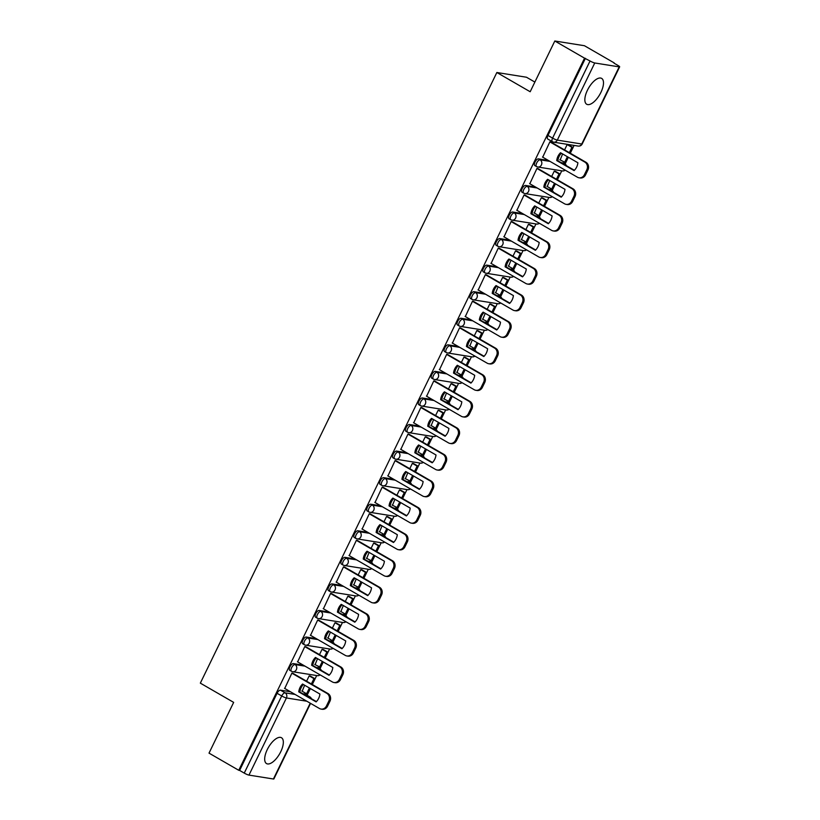 <?xml version="1.0" encoding="UTF-8"?>
<svg xmlns="http://www.w3.org/2000/svg" width="820" height="820" viewBox="0 0 820 820"><rect width="100%" height="100%" fill="white"/><g stroke="black" fill="none" stroke-linecap="round" stroke-linejoin="round"><path stroke-width="1.23" d="M280.747 751.735A14.924 6.457 120 0 0 281.475 737.733A14.924 6.457 120 0 0 267.269 749.582A14.924 6.457 120 0 0 266.541 763.584A14.924 6.457 120 0 0 280.747 751.735M600.906 92.393A14.924 6.457 120 0 0 601.634 78.392A14.924 6.457 120 0 0 587.428 90.251A14.924 6.457 120 0 0 586.7 104.253A14.924 6.457 120 0 0 600.906 92.393M303.338 665.184L293.355 663.595A3.823 1.66 120 0 0 289.972 666.721A3.823 1.66 120 0 0 289.788 670.319L291.428 671.262A3.823 1.66 -60 0 1 291.623 667.675A3.823 1.66 -60 0 1 295.005 664.548L304.978 666.137M316.233 638.626L306.26 637.027A3.823 1.66 120 0 0 302.877 640.164A3.823 1.66 120 0 0 302.693 643.751L304.333 644.704A3.823 1.66 -60 0 1 304.517 641.107A3.823 1.66 -60 0 1 307.9 637.98L317.883 639.569M329.138 612.058L319.154 610.47A3.823 1.66 120 0 0 315.772 613.596A3.823 1.66 120 0 0 315.587 617.183L317.227 618.136A3.823 1.66 -60 0 1 317.412 614.549A3.823 1.66 -60 0 1 320.794 611.412L330.778 613.011M342.032 585.49L332.049 583.901A3.823 1.66 120 0 0 328.676 587.038A3.823 1.66 120 0 0 328.482 590.625L330.132 591.568A3.823 1.66 -60 0 1 330.316 587.981A3.823 1.66 -60 0 1 333.699 584.855L343.672 586.443M354.927 558.932L344.953 557.344A3.823 1.66 120 0 0 341.571 560.47A3.823 1.66 120 0 0 341.386 564.057L343.026 565.011A3.823 1.66 -60 0 1 343.211 561.423A3.823 1.66 -60 0 1 346.593 558.287L356.577 559.875M367.832 532.364L357.848 530.776A3.823 1.66 120 0 0 354.465 533.902A3.823 1.66 120 0 0 354.281 537.5L355.931 538.443A3.823 1.66 -60 0 1 356.116 534.855A3.823 1.66 -60 0 1 359.498 531.729L369.471 533.318M380.726 505.796L370.753 504.208A3.823 1.66 120 0 0 367.37 507.344A3.823 1.66 120 0 0 367.186 510.932L368.826 511.885A3.823 1.66 -60 0 1 369.01 508.287A3.823 1.66 -60 0 1 372.393 505.161L382.376 506.75M393.631 479.239L383.647 477.65A3.823 1.66 120 0 0 380.265 480.776A3.823 1.66 120 0 0 380.08 484.364L381.72 485.317A3.823 1.66 -60 0 1 381.915 481.729A3.823 1.66 -60 0 1 385.297 478.593L395.271 480.182M406.525 452.671L396.552 451.082A3.823 1.66 120 0 0 393.169 454.208A3.823 1.66 120 0 0 392.985 457.806L394.625 458.749A3.823 1.66 -60 0 1 394.809 455.161A3.823 1.66 -60 0 1 398.192 452.035L408.175 453.624M419.43 426.113L409.446 424.514A3.823 1.66 120 0 0 406.064 427.65A3.823 1.66 120 0 0 405.88 431.238L407.519 432.191A3.823 1.66 -60 0 1 407.704 428.593A3.823 1.66 -60 0 1 411.086 425.467L421.07 427.056M432.324 399.545L422.341 397.956A3.823 1.66 120 0 0 418.969 401.082A3.823 1.66 120 0 0 418.774 404.67L420.424 405.623A3.823 1.66 -60 0 1 420.609 402.036A3.823 1.66 -60 0 1 423.991 398.899L433.964 400.498M445.219 372.977L435.246 371.388A3.823 1.66 120 0 0 431.863 374.525A3.823 1.66 120 0 0 431.679 378.112L433.319 379.055A3.823 1.66 -60 0 1 433.503 375.468A3.823 1.66 -60 0 1 436.886 372.341L446.869 373.93M458.124 346.419L448.14 344.83A3.823 1.66 120 0 0 444.758 347.957A3.823 1.66 120 0 0 444.573 351.544L446.223 352.497A3.823 1.66 -60 0 1 446.408 348.91A3.823 1.66 -60 0 1 449.79 345.773L459.764 347.362M471.018 319.851L461.045 318.262A3.823 1.66 120 0 0 457.662 321.389A3.823 1.66 120 0 0 457.478 324.986L459.118 325.93A3.823 1.66 -60 0 1 459.303 322.342A3.823 1.66 -60 0 1 462.685 319.216L472.668 320.805M483.923 293.283L473.939 291.694A3.823 1.66 120 0 0 470.557 294.831A3.823 1.66 120 0 0 470.372 298.418L472.012 299.372A3.823 1.66 -60 0 1 472.207 295.774A3.823 1.66 -60 0 1 475.579 292.648L485.563 294.236M496.817 266.726L486.844 265.137A3.823 1.66 120 0 0 483.462 268.263A3.823 1.66 120 0 0 483.277 271.851L484.917 272.804A3.823 1.66 -60 0 1 485.102 269.216A3.823 1.66 -60 0 1 488.484 266.08L498.457 267.668M509.722 240.157L499.739 238.569A3.823 1.66 120 0 0 496.356 241.695A3.823 1.66 120 0 0 496.172 245.293L497.812 246.236A3.823 1.66 -60 0 1 497.996 242.648A3.823 1.66 -60 0 1 501.379 239.522L511.362 241.111M522.617 213.6L512.633 212.001A3.823 1.66 120 0 0 509.261 215.137A3.823 1.66 120 0 0 509.066 218.725L510.716 219.678A3.823 1.66 -60 0 1 510.901 216.08A3.823 1.66 -60 0 1 514.284 212.954L524.257 214.543M535.511 187.032L525.538 185.443A3.823 1.66 120 0 0 522.155 188.569A3.823 1.66 120 0 0 521.971 192.157L523.611 193.11A3.823 1.66 -60 0 1 523.795 189.522A3.823 1.66 -60 0 1 527.178 186.386L537.161 187.985M548.416 160.464L538.432 158.875A3.823 1.66 120 0 0 535.05 162.011A3.823 1.66 120 0 0 534.865 165.599L536.516 166.542A3.823 1.66 -60 0 1 536.7 162.954A3.823 1.66 -60 0 1 540.083 159.828L550.056 161.417M307.111 695.268L310.38 688.544L307.715 693.966L306.598 693.781L309.406 687.99M311.364 683.962L313.957 678.632L315.075 678.806L312.307 684.505L316.684 675.547M320.005 668.72L323.275 661.986M324.269 657.394L326.852 652.064L327.979 652.248L325.212 657.937L329.589 648.979M332.899 642.152L336.169 635.418L333.514 640.84L332.397 640.656L335.206 634.854M338.127 631.39L342.483 622.421M345.804 615.595L349.074 608.85L346.419 614.272L345.292 614.088L348.111 608.297M350.058 604.268L352.651 598.938L353.768 599.112L351.011 604.811L355.388 595.853M358.699 589.026L361.968 582.292M362.963 577.7L365.546 572.37L366.673 572.555L363.906 578.254L368.282 569.285M371.593 562.458L374.873 555.724M376.821 551.696L381.177 542.727M384.498 535.901L387.768 529.156L385.113 534.578L383.985 534.404L386.804 528.603M388.762 524.574L391.345 519.244L392.472 519.419L389.705 525.118L394.082 516.159M397.392 509.333L400.662 502.598M401.656 498.006L404.25 492.676L405.367 492.861L402.599 498.56L406.976 489.601M410.297 482.775L413.567 476.03M415.525 472.002L419.881 463.033M423.192 456.207L426.461 449.462L423.807 454.885L422.689 454.71L425.498 448.909M428.419 445.444L432.775 436.465M436.096 429.639L439.366 422.905L436.711 428.327L435.584 428.142L438.403 422.341M440.35 418.323L442.943 412.993L444.061 413.167L441.303 418.866L445.68 409.908M448.991 403.081L452.261 396.337M454.218 392.308L458.575 383.34M461.885 376.513L465.165 369.779L462.5 375.191L461.383 375.017L464.192 369.215M467.113 365.751L471.469 356.772M474.79 349.945L478.06 343.211L475.405 348.633L474.278 348.449L477.096 342.657M479.054 338.629L481.637 333.299L482.765 333.473L479.997 339.172L484.374 330.214M487.685 323.387L490.954 316.643M492.912 312.615L497.268 303.646M500.589 296.819L503.859 290.085L501.204 295.497L500.077 295.323L502.896 289.521M505.817 286.057L510.173 277.088M513.484 270.262L516.754 263.517L514.099 268.939L512.971 268.755L515.79 262.964M517.748 258.935L520.331 253.605L521.458 253.78L518.691 259.479L523.068 250.52M526.389 243.694L529.659 236.949M530.643 232.367L533.236 227.037L534.353 227.222L531.596 232.911L535.972 223.952M539.283 217.126L542.553 210.391L539.898 215.814L538.771 215.629L541.589 209.828M544.511 206.363L548.867 197.394M552.178 190.568L555.458 183.823L552.793 189.246L551.675 189.061L554.484 183.27M556.442 179.242L559.035 173.912L560.152 174.086L557.385 179.785L561.761 170.826M565.082 164L568.352 157.266M569.346 152.674L571.929 147.344L573.057 147.528L570.289 153.227L574.102 145.427M614.036 63.171L617.942 65.426A3.823 0.564 25.9 0 1 619.664 66.82A3.823 0.564 25.9 0 1 619.202 66.871L594.756 62.976L557.303 140.117L581.749 144.012L619.202 66.871M534.865 82.072L526.481 77.234L496.848 72.508L530.171 91.748L554.812 41L584.547 58.169L238.753 770.287L209.018 753.129L233.659 702.381L200.336 683.142L496.848 72.508M554.812 41L584.445 45.725L614.18 62.894M310.565 703.375L273.87 778.949A3.823 0.564 -154.1 0 1 273.419 779L248.972 775.105A3.823 0.564 -154.1 0 1 244.247 773.106L239.624 770.431L277.078 693.289A3.823 1.66 -60 0 1 280.46 690.163L290.434 691.752M302.775 693.72L304.907 694.058L309.54 696.733A3.823 1.66 -60 0 1 309.796 696.826L305.163 694.15A3.823 1.66 120 0 0 304.907 694.058M239.624 770.431L238.753 770.287M585.408 58.302L547.955 135.443L552.588 138.119A3.823 0.564 -154.1 0 0 557.303 140.117A3.823 3.403 99.1 0 1 552.659 141.798A3.823 1.66 -60 0 1 552.403 141.706A3.823 1.66 -60 0 1 552.588 138.119L590.041 60.977L584.547 58.169M590.041 60.977A3.823 0.564 25.9 0 0 594.756 62.976M551.112 142.157L549.892 141.809L542.707 157.173M562.612 153.945L560.162 159.951M555.519 171.411L554.269 171.124L551.665 176.484M538.217 168.715L536.987 168.366L529.812 183.741M549.707 180.513L547.258 186.519M542.625 197.979L541.374 197.692L538.771 203.042M525.323 195.283L524.093 194.934L516.907 210.299M536.813 207.07L534.363 213.087M529.73 224.547L528.47 224.249L525.866 229.61M512.418 221.851L511.188 221.502L504.013 236.867M523.908 233.638L521.458 239.645M516.826 251.104L515.575 250.817L512.971 256.178M499.523 248.409L498.293 248.06L491.108 263.425M511.014 260.207L508.564 266.213M503.931 277.672L502.67 277.375L500.067 282.736M486.619 274.977L485.399 274.628L478.214 289.993M498.119 286.764L495.669 292.771M491.026 304.24L489.776 303.943L487.172 309.304M473.724 301.534L472.494 301.186L465.319 316.561M485.214 313.332L482.765 319.339M478.132 330.798L476.871 330.511L474.278 335.872M460.819 328.103L459.6 327.754L452.414 343.119M472.32 339.9L469.87 345.907M465.227 357.366L463.976 357.069L461.373 362.43M447.925 354.67L446.695 354.322L439.52 369.687M459.415 366.458L456.965 372.464M452.332 383.924L451.082 383.637L448.478 388.998M435.03 381.228L433.8 380.88L426.615 396.255M446.521 393.026L444.071 399.032M439.438 410.492L438.177 410.205L435.574 415.555M422.126 407.796L420.896 407.448L413.721 422.812M433.616 419.584L431.166 425.601M426.533 437.06L425.283 436.763L422.679 442.123M409.231 434.364L408.001 434.016L400.816 449.38M420.721 446.152L418.272 452.158M413.639 463.618L412.378 463.331L409.774 468.691M396.327 460.922L395.107 460.573L387.921 475.938M407.827 472.72L405.377 478.726M400.734 490.186L399.483 489.888L396.88 495.249M383.432 487.49L382.202 487.141L375.027 502.506M394.922 499.277L392.472 505.284M387.839 516.754L386.579 516.457L383.985 521.817M370.527 514.048L369.308 513.699L362.122 529.074M382.028 525.845L379.578 531.852M374.935 543.311L373.684 543.024L371.081 548.385M357.633 540.616L356.403 540.267L349.228 555.632M369.123 552.413L366.673 558.42M362.04 569.88L360.79 569.582L358.186 574.943M344.738 567.184L343.508 566.835L336.323 582.2M356.228 578.971L353.779 584.978M349.146 596.437L347.885 596.15L345.281 601.511M331.833 593.741L330.603 593.393L323.428 608.768M343.324 605.539L340.874 611.546M336.241 623.005L334.99 622.718L332.387 628.069M318.939 620.309L317.709 619.961L310.524 635.326M330.429 632.097L327.979 638.114M323.346 649.573L322.086 649.276L319.482 654.637M306.034 646.877L304.814 646.529L297.629 661.894M317.535 658.665L315.085 664.671M310.442 676.131L309.191 675.844L306.588 681.205M293.14 673.435L291.91 673.087L284.735 688.451M315.669 667.152L319.452 668.443A3.823 1.66 -60 0 1 319.708 668.536L318.068 667.582A3.823 1.66 120 0 0 317.801 667.49M328.574 640.584L332.346 641.875A3.823 1.66 -60 0 1 332.612 641.968L330.962 641.014A3.823 1.66 120 0 0 330.706 640.932M341.468 614.026L345.251 615.318A3.823 1.66 -60 0 1 345.507 615.4L343.867 614.457A3.823 1.66 120 0 0 343.601 614.364M354.373 587.458L358.145 588.75A3.823 1.66 -60 0 1 358.401 588.842L356.761 587.889A3.823 1.66 120 0 0 356.505 587.797M367.268 560.9L371.04 562.182A3.823 1.66 -60 0 1 371.306 562.274L369.656 561.331A3.823 1.66 120 0 0 369.4 561.239M380.172 534.332L383.944 535.624A3.823 1.66 -60 0 1 384.201 535.716L382.561 534.763A3.823 1.66 120 0 0 382.304 534.671M393.067 507.764L396.839 509.056A3.823 1.66 -60 0 1 397.106 509.148L395.455 508.195A3.823 1.66 120 0 0 395.199 508.103M405.961 481.207L409.744 482.488A3.823 1.66 -60 0 1 410 482.58L408.36 481.637A3.823 1.66 120 0 0 408.093 481.545M418.866 454.639L422.638 455.93A3.823 1.66 -60 0 1 422.905 456.022L421.255 455.069A3.823 1.66 120 0 0 420.998 454.977M431.761 428.071L435.543 429.362A3.823 1.66 -60 0 1 435.799 429.454L434.159 428.501A3.823 1.66 120 0 0 433.893 428.419M444.665 401.513L448.437 402.804A3.823 1.66 -60 0 1 448.694 402.886L447.054 401.943A3.823 1.66 120 0 0 446.797 401.851M457.56 374.945L461.332 376.236A3.823 1.66 -60 0 1 461.598 376.329L459.948 375.375A3.823 1.66 120 0 0 459.692 375.283M470.465 348.387L474.237 349.668A3.823 1.66 -60 0 1 474.493 349.761L472.853 348.818A3.823 1.66 120 0 0 472.597 348.726M483.359 321.819L487.131 323.111A3.823 1.66 -60 0 1 487.398 323.193L485.747 322.25A3.823 1.66 120 0 0 485.491 322.157M496.254 295.251L500.036 296.543A3.823 1.66 -60 0 1 500.292 296.635L498.652 295.682A3.823 1.66 120 0 0 498.386 295.589M509.158 268.693L512.93 269.975A3.823 1.66 -60 0 1 513.197 270.067L511.547 269.124A3.823 1.66 120 0 0 511.29 269.032M522.053 242.125L525.835 243.417A3.823 1.66 -60 0 1 526.091 243.509L524.452 242.556A3.823 1.66 120 0 0 524.185 242.464M534.958 215.558L538.73 216.849A3.823 1.66 -60 0 1 538.986 216.941L537.346 215.988A3.823 1.66 120 0 0 537.09 215.906M547.852 189L551.624 190.291A3.823 1.66 -60 0 1 551.891 190.373L550.24 189.43A3.823 1.66 120 0 0 549.984 189.338M560.757 162.432L564.529 163.723A3.823 1.66 -60 0 1 564.785 163.815L563.145 162.862A3.823 1.66 120 0 0 562.889 162.77M568.424 144.853L567.163 144.556L564.57 149.916M304.63 685.233L302.18 691.239M547.955 135.443A3.823 1.66 120 0 0 547.77 139.031L552.403 141.706A3.823 3.823 0 0 0 553.715 142.178L578.161 146.073A3.823 3.823 0 0 0 582.2 143.961L619.664 66.82M542.491 157.05L577.454 177.233A5.74 5.104 -80.9 0 0 579.033 177.796A5.74 5.104 -80.9 0 0 584.414 174.711L586.812 169.771A5.74 5.104 99.1 0 0 584.814 162.073L549.851 141.891M574.092 170.601A11.869 10.557 -80.9 0 0 577.895 162.77L560.531 152.745A11.869 10.557 99.1 0 0 556.729 160.587L574.092 170.601M573.057 147.528L568.198 144.72M559.793 159.746L565.697 162.678L568.332 157.245M564.57 162.503L567.389 156.702M567.153 144.587L571.929 147.344M579.033 177.796L580.15 177.971A5.74 5.104 -80.9 0 0 585.541 174.896L587.94 169.955A5.74 5.104 99.1 0 0 585.941 162.257L550.753 141.942M574.389 170.304L557.856 160.761A11.869 10.557 99.1 0 1 561.362 153.227M557.856 160.761L556.729 160.587M529.587 183.608L564.56 203.801A5.74 5.104 -80.9 0 0 566.128 204.354A5.74 5.104 -80.9 0 0 571.519 201.279L573.918 196.339A5.74 5.104 99.1 0 0 571.919 188.641L536.946 168.459M561.188 197.169A11.869 10.557 -80.9 0 0 564.99 189.338L547.637 179.313A11.869 10.557 99.1 0 0 543.834 187.144L561.188 197.169M560.152 174.086L555.304 171.288M546.899 186.304L551.675 189.061M554.258 171.154L559.035 173.912M566.128 204.354L567.255 204.539A5.74 5.104 -80.9 0 0 572.637 201.453L575.035 196.513A5.74 5.104 99.1 0 0 573.036 188.825L537.848 168.51M561.485 196.872L544.951 187.329A11.869 10.557 99.1 0 1 548.457 179.785M544.951 187.329L543.834 187.144M516.692 210.176L551.655 230.358A5.74 5.104 -80.9 0 0 553.233 230.922A5.74 5.104 -80.9 0 0 558.615 227.837L561.013 222.907A5.74 5.104 99.1 0 0 559.014 215.209L524.052 195.016M548.293 223.727A11.869 10.557 -80.9 0 0 552.096 215.896L534.742 205.881A11.869 10.557 99.1 0 0 530.929 213.712L548.293 223.727M544.49 206.353L547.258 200.654L542.409 197.856M543.547 205.81L546.13 200.48L547.258 200.654M533.994 212.872L538.771 215.629M541.354 197.712L546.13 200.48M553.233 230.922L554.361 231.107A5.74 5.104 -80.9 0 0 559.742 228.021L562.141 223.081A5.74 5.104 99.1 0 0 560.142 215.383L524.954 195.068M548.59 223.429L532.057 213.887A11.869 10.557 99.1 0 1 535.562 206.353M532.057 213.887L530.929 213.712M503.787 236.734L538.76 256.926A5.74 5.104 -80.9 0 0 540.339 257.49A5.74 5.104 -80.9 0 0 545.72 254.405L548.119 249.464A5.74 5.104 99.1 0 0 546.12 241.767L511.147 221.584M535.388 250.295A11.869 10.557 -80.9 0 0 539.191 242.464L521.838 232.439A11.869 10.557 99.1 0 0 518.035 240.27L535.388 250.295M534.353 227.222L529.505 224.413M521.1 239.44L526.993 242.371L529.638 236.939M525.876 242.197L528.695 236.396M528.459 224.28L533.236 227.037M540.339 257.49L541.456 257.664A5.74 5.104 -80.9 0 0 546.848 254.579L549.246 249.649A5.74 5.104 99.1 0 0 547.237 241.951L512.059 221.636M535.696 249.997L519.162 240.455A11.869 10.557 99.1 0 1 522.658 232.921M519.162 240.455L518.035 240.27M490.893 263.302L525.856 283.494A5.74 5.104 -80.9 0 0 527.434 284.048A5.74 5.104 -80.9 0 0 532.826 280.973L535.224 276.032A5.74 5.104 99.1 0 0 533.215 268.335L498.252 248.152M522.494 276.863A11.869 10.557 -80.9 0 0 526.297 269.021L508.943 259.007A11.869 10.557 99.1 0 0 505.14 266.838L522.494 276.863M521.458 253.78L516.61 250.981M508.195 265.998L512.971 268.755M515.554 250.848L520.331 253.605M527.434 284.048L528.562 284.232A5.74 5.104 -80.9 0 0 533.943 281.147L536.341 276.207A5.74 5.104 99.1 0 0 534.343 268.509L499.154 248.204M522.791 276.565L506.258 267.012A11.869 10.557 99.1 0 1 509.763 259.479M506.258 267.012L505.14 266.838M477.998 289.87L512.961 310.052A5.74 5.104 -80.9 0 0 514.54 310.616A5.74 5.104 -80.9 0 0 519.921 307.531L522.319 302.59A5.74 5.104 99.1 0 0 520.321 294.903L485.358 274.71M509.589 303.42A11.869 10.557 -80.9 0 0 513.402 295.589L496.038 285.565A11.869 10.557 99.1 0 0 492.236 293.406L509.589 303.42M505.796 286.047L508.564 280.348L503.705 277.549M504.843 285.493L507.436 280.163L508.564 280.348M495.3 292.566L500.077 295.323M502.66 277.406L507.436 280.163M514.54 310.616L515.657 310.79A5.74 5.104 -80.9 0 0 521.048 307.715L523.447 302.775A5.74 5.104 99.1 0 0 521.438 295.077L486.26 274.761M509.896 303.123L493.363 293.58A11.869 10.557 99.1 0 1 496.869 286.047M493.363 293.58L492.236 293.406M465.094 316.428L500.056 336.62A5.74 5.104 -80.9 0 0 501.635 337.184A5.74 5.104 -80.9 0 0 507.026 334.099L509.425 329.158A5.74 5.104 99.1 0 0 507.416 321.46L472.453 301.278M496.694 329.988A11.869 10.557 -80.9 0 0 500.497 322.157L483.144 312.133A11.869 10.557 99.1 0 0 479.341 319.964L496.694 329.988M492.892 312.604L495.659 306.906L490.811 304.107M482.406 319.123L488.3 322.065L490.934 316.633M491.949 312.061L494.542 306.731L495.659 306.906M487.182 321.891L489.991 316.089M489.755 303.974L494.542 306.731M501.635 337.184L502.762 337.358A5.74 5.104 -80.9 0 0 508.144 334.273L510.542 329.343A5.74 5.104 99.1 0 0 508.543 321.645L473.355 301.329M496.992 329.691L480.458 320.148A11.869 10.557 99.1 0 1 483.964 312.604M480.458 320.148L479.341 319.964M452.199 342.996L487.162 363.178A5.74 5.104 -80.9 0 0 488.74 363.742A5.74 5.104 -80.9 0 0 494.122 360.656L496.52 355.726A5.74 5.104 99.1 0 0 494.521 348.029L459.559 327.836M483.8 356.546A11.869 10.557 -80.9 0 0 487.603 348.715L470.239 338.701A11.869 10.557 99.1 0 0 466.436 346.532L483.8 356.546M482.765 333.473L477.906 330.675M469.501 345.691L474.278 348.449M476.861 330.542L481.637 333.299M488.74 363.742L489.858 363.926A5.74 5.104 -80.9 0 0 495.249 360.841L497.648 355.901A5.74 5.104 99.1 0 0 495.649 348.203L460.461 327.897M484.097 356.259L467.564 346.706A11.869 10.557 99.1 0 1 471.069 339.172M467.564 346.706L466.436 346.532M439.294 369.564L474.267 389.746A5.74 5.104 -80.9 0 0 475.836 390.31A5.74 5.104 -80.9 0 0 481.227 387.224L483.626 382.284A5.74 5.104 99.1 0 0 481.627 374.586L446.654 354.404M470.895 383.114A11.869 10.557 -80.9 0 0 474.698 375.283L457.345 365.259A11.869 10.557 99.1 0 0 453.542 373.1L470.895 383.114M467.092 365.74L469.86 360.041L465.012 357.233M466.149 365.187L468.743 359.857L469.86 360.041M456.607 372.26L461.383 375.017M463.966 357.1L468.743 359.857M475.836 390.31L476.963 390.484A5.74 5.104 -80.9 0 0 482.344 387.409L484.743 382.468A5.74 5.104 99.1 0 0 482.744 374.771L447.556 354.455M471.192 382.817L454.659 373.274A11.869 10.557 99.1 0 1 458.165 365.74M454.659 373.274L453.542 373.1M426.4 396.121L461.363 416.314A5.74 5.104 -80.9 0 0 462.941 416.867A5.74 5.104 -80.9 0 0 468.333 413.792L470.721 408.852A5.74 5.104 99.1 0 0 468.722 401.154L433.759 380.972M458.001 409.682A11.869 10.557 -80.9 0 0 461.803 401.851L444.45 391.827A11.869 10.557 99.1 0 0 440.637 399.658L458.001 409.682M454.198 392.298L456.965 386.599L452.117 383.801M443.702 398.817L449.606 401.759L452.24 396.327M453.255 391.755L455.838 386.425L456.965 386.599M448.478 401.574L451.297 395.783M451.061 383.668L455.838 386.425M462.941 416.867L464.069 417.052A5.74 5.104 -80.9 0 0 469.45 413.967L471.848 409.026A5.74 5.104 99.1 0 0 469.85 401.339L434.661 381.023M458.298 409.385L441.765 399.842A11.869 10.557 99.1 0 1 445.27 392.298M441.765 399.842L440.637 399.658M413.495 422.689L448.468 442.872A5.74 5.104 -80.9 0 0 450.047 443.435A5.74 5.104 -80.9 0 0 455.428 440.35L457.827 435.42A5.74 5.104 99.1 0 0 455.828 427.722L420.855 407.53M445.096 436.24A11.869 10.557 -80.9 0 0 448.899 428.409L431.545 418.395A11.869 10.557 99.1 0 0 427.743 426.226L445.096 436.24M444.061 413.167L439.212 410.369M430.807 425.385L435.584 428.142M438.167 410.226L442.943 412.993M450.047 443.435L451.164 443.62A5.74 5.104 -80.9 0 0 456.555 440.535L458.954 435.594A5.74 5.104 99.1 0 0 456.945 427.896L421.767 407.581M445.404 435.943L428.87 426.4A11.869 10.557 99.1 0 1 432.365 418.866M428.87 426.4L427.743 426.226M400.601 449.247L435.563 469.44A5.74 5.104 -80.9 0 0 437.142 470.003A5.74 5.104 -80.9 0 0 442.533 466.918L444.932 461.978A5.74 5.104 99.1 0 0 442.923 454.28L407.96 434.098M432.202 462.808A11.869 10.557 -80.9 0 0 436.004 454.977L418.651 444.952A11.869 10.557 99.1 0 0 414.848 452.783L432.202 462.808M428.399 445.424L431.166 439.735L426.318 436.927M427.456 444.881L430.039 439.551L431.166 439.735M417.903 451.953L422.689 454.71M425.262 436.793L430.039 439.551M437.142 470.003L438.269 470.178A5.74 5.104 -80.9 0 0 443.651 467.092L446.049 462.162A5.74 5.104 99.1 0 0 444.05 454.464L408.862 434.149M432.499 462.511L415.965 452.968A11.869 10.557 99.1 0 1 419.471 445.434M415.965 452.968L414.848 452.783M387.706 475.815L422.669 496.008A5.74 5.104 -80.9 0 0 424.247 496.561A5.74 5.104 -80.9 0 0 429.629 493.486L432.027 488.546A5.74 5.104 99.1 0 0 430.029 480.848L395.066 460.666M419.297 489.376A11.869 10.557 -80.9 0 0 423.11 481.535L405.746 471.52A11.869 10.557 99.1 0 0 401.943 479.351L419.297 489.376M415.504 471.992L418.272 466.293L413.413 463.495M405.008 478.511L410.912 481.453L413.546 476.02M414.561 471.449L417.144 466.119L418.272 466.293M409.785 481.268L412.603 475.477M412.368 463.361L417.144 466.119M424.247 496.561L425.365 496.746A5.74 5.104 -80.9 0 0 430.756 493.66L433.155 488.72A5.74 5.104 99.1 0 0 431.146 481.022L395.968 460.717M419.604 489.079L403.071 479.536A11.869 10.557 99.1 0 1 406.577 471.992M403.071 479.536L401.943 479.351M374.801 502.383L409.764 522.565A5.74 5.104 -80.9 0 0 411.343 523.129A5.74 5.104 -80.9 0 0 416.734 520.044L419.133 515.103A5.74 5.104 99.1 0 0 417.124 507.416L382.161 487.223M406.402 515.934A11.869 10.557 -80.9 0 0 410.205 508.103L392.852 498.078A11.869 10.557 99.1 0 0 389.049 505.919L406.402 515.934M405.367 492.861L400.519 490.063M392.114 505.079L398.007 508.01L400.642 502.588M396.89 507.836L399.699 502.035M399.473 489.919L404.25 492.676M411.343 523.129L412.47 523.303A5.74 5.104 -80.9 0 0 417.851 520.228L420.25 515.288A5.74 5.104 99.1 0 0 418.251 507.59L383.063 487.275M406.699 515.636L390.166 506.094A11.869 10.557 99.1 0 1 393.672 498.56M390.166 506.094L389.049 505.919M361.907 528.941L396.87 549.133A5.74 5.104 -80.9 0 0 398.448 549.697A5.74 5.104 -80.9 0 0 403.829 546.612L406.228 541.672A5.74 5.104 99.1 0 0 404.229 533.974L369.266 513.791M393.508 542.502A11.869 10.557 -80.9 0 0 397.31 534.671L379.947 524.646A11.869 10.557 99.1 0 0 376.144 532.477L393.508 542.502M392.472 519.419L387.614 516.62M379.209 531.637L383.985 534.404M386.568 516.487L391.345 519.244M398.448 549.697L399.565 549.871A5.74 5.104 -80.9 0 0 404.957 546.786L407.356 541.856A5.74 5.104 99.1 0 0 405.357 534.158L370.168 513.843M393.805 542.204L377.272 532.662A11.869 10.557 99.1 0 1 380.777 525.118M377.272 532.662L376.144 532.477M349.002 555.509L383.975 575.691A5.74 5.104 -80.9 0 0 385.543 576.255A5.74 5.104 -80.9 0 0 390.935 573.17L393.333 568.239A5.74 5.104 99.1 0 0 391.335 560.542L356.362 540.349M380.603 569.059A11.869 10.557 -80.9 0 0 384.406 561.228L367.053 551.214A11.869 10.557 99.1 0 0 363.25 559.045L380.603 569.059M376.8 551.686L379.568 545.987L374.719 543.188M366.314 558.205L372.208 561.146L374.853 555.714M375.857 551.143L378.45 545.812L379.568 545.987M371.091 560.962L373.899 555.171M373.674 543.055L378.45 545.812M385.543 576.255L386.671 576.439A5.74 5.104 -80.9 0 0 392.062 573.354L394.451 568.414A5.74 5.104 99.1 0 0 392.452 560.716L357.264 540.411M380.9 568.772L364.377 559.22A11.869 10.557 99.1 0 1 367.872 551.686M364.377 559.22L363.25 559.045M336.108 582.077L371.07 602.259A5.74 5.104 -80.9 0 0 372.649 602.823A5.74 5.104 -80.9 0 0 378.04 599.738L380.429 594.797A5.74 5.104 99.1 0 0 378.43 587.099L343.467 566.917M367.708 595.627A11.869 10.557 -80.9 0 0 371.511 587.797L354.158 577.772A11.869 10.557 99.1 0 0 350.355 585.613L367.708 595.627M366.673 572.555L361.825 569.746M353.41 584.773L359.314 587.704L361.948 582.272M358.186 587.53L361.005 581.728M360.769 569.613L365.546 572.37M372.649 602.823L373.776 602.997A5.74 5.104 -80.9 0 0 379.158 599.922L381.556 594.982A5.74 5.104 99.1 0 0 379.558 587.284L344.369 566.968M368.006 595.33L351.472 585.787A11.869 10.557 99.1 0 1 354.978 578.254M351.472 585.787L350.355 585.613M323.203 608.635L358.176 628.827A5.74 5.104 -80.9 0 0 359.755 629.381A5.74 5.104 -80.9 0 0 365.136 626.306L367.534 621.365A5.74 5.104 99.1 0 0 365.535 613.668L330.562 593.485M354.804 622.195A11.869 10.557 -80.9 0 0 358.606 614.364L341.253 604.34A11.869 10.557 99.1 0 0 337.45 612.171L354.804 622.195M353.768 599.112L348.92 596.314M340.515 611.33L345.292 614.088M347.875 596.181L352.651 598.938M359.755 629.381L360.872 629.565A5.74 5.104 -80.9 0 0 366.263 626.48L368.662 621.539A5.74 5.104 99.1 0 0 366.653 613.852L331.475 593.536M355.111 621.898L338.578 612.355A11.869 10.557 99.1 0 1 342.073 604.811M338.578 612.355L337.45 612.171M310.308 635.203L345.271 655.385A5.74 5.104 -80.9 0 0 346.85 655.949A5.74 5.104 -80.9 0 0 352.241 652.864L354.64 647.933A5.74 5.104 99.1 0 0 352.631 640.236L317.668 620.043M341.909 648.753A11.869 10.557 -80.9 0 0 345.712 640.922L328.359 630.908A11.869 10.557 99.1 0 0 324.556 638.739L341.909 648.753M338.106 631.38L340.874 625.68L336.026 622.882M337.163 630.836L339.746 625.506L340.874 625.68M327.611 637.899L332.397 640.656M334.97 622.739L339.746 625.506M346.85 655.949L347.977 656.133A5.74 5.104 -80.9 0 0 353.358 653.048L355.757 648.107A5.74 5.104 99.1 0 0 353.758 640.41L318.57 620.094M342.207 648.456L325.673 638.913A11.869 10.557 99.1 0 1 329.179 631.38M325.673 638.913L324.556 638.739M297.414 661.76L332.377 681.953A5.74 5.104 -80.9 0 0 333.955 682.517A5.74 5.104 -80.9 0 0 339.337 679.431L341.735 674.491A5.74 5.104 99.1 0 0 339.736 666.793L304.773 646.611M329.015 675.321A11.869 10.557 -80.9 0 0 332.817 667.49L315.454 657.466A11.869 10.557 99.1 0 0 311.651 665.297L329.015 675.321M327.979 652.248L323.121 649.44M314.716 664.466L320.62 667.398L323.254 661.966M319.492 667.224L322.311 661.422M322.075 649.307L326.852 652.064M333.955 682.517L335.072 682.691A5.74 5.104 -80.9 0 0 340.464 679.606L342.862 674.675A5.74 5.104 99.1 0 0 340.853 666.978L305.675 646.662M329.312 675.024L312.779 665.481A11.869 10.557 99.1 0 1 316.284 657.947M312.779 665.481L311.651 665.297M284.509 688.328L319.472 708.521A5.74 5.104 -80.9 0 0 321.05 709.074A5.74 5.104 -80.9 0 0 326.442 705.999L328.84 701.059A5.74 5.104 99.1 0 0 326.832 693.361L291.869 673.179M316.11 701.889A11.869 10.557 -80.9 0 0 319.913 694.048L302.559 684.034A11.869 10.557 99.1 0 0 298.757 691.865L316.11 701.889M315.075 678.806L310.226 676.008M301.821 691.024L306.598 693.781M309.181 675.875L313.957 678.632M321.05 709.074L322.178 709.259A5.74 5.104 -80.9 0 0 327.559 706.174L329.958 701.233A5.74 5.104 99.1 0 0 327.959 693.535L292.771 673.23M316.407 701.592L299.874 692.049A11.869 10.557 99.1 0 1 303.38 684.505M299.874 692.049L298.757 691.865M293.355 663.595L295.005 664.548A3.823 3.403 99.1 0 1 296.338 669.673A3.823 3.403 -80.9 0 1 291.694 671.354A3.823 1.66 -60 0 1 291.428 671.262A3.823 3.823 0 0 0 292.74 671.734L317.196 675.629A3.823 3.403 -80.9 0 0 319.913 674.757M306.26 637.027L307.9 637.98A3.823 3.403 99.1 0 1 309.232 643.116A3.823 3.403 -80.9 0 1 304.589 644.797A3.823 1.66 -60 0 1 304.333 644.704A3.823 3.823 0 0 0 305.645 645.166L330.091 649.061A3.823 3.403 -80.9 0 0 332.807 648.189M319.154 610.47L320.794 611.412A3.823 3.403 99.1 0 1 322.137 616.548A3.823 3.403 -80.9 0 1 317.494 618.229A3.823 1.66 -60 0 1 317.227 618.136A3.823 3.823 0 0 0 318.539 618.598L342.996 622.503A3.823 3.403 -80.9 0 0 345.712 621.632M332.049 583.901L333.699 584.855A3.823 3.403 99.1 0 1 335.031 589.98A3.823 3.403 -80.9 0 1 330.388 591.661A3.823 1.66 -60 0 1 330.132 591.568A3.823 3.823 0 0 0 331.444 592.04L355.89 595.935A3.823 3.403 -80.9 0 0 358.606 595.064M344.953 557.344L346.593 558.287A3.823 3.403 99.1 0 1 347.926 563.422A3.823 3.403 -80.9 0 1 343.293 565.103A3.823 1.66 -60 0 1 343.026 565.011A3.823 3.823 0 0 0 344.338 565.472L368.785 569.367A3.823 3.403 -80.9 0 0 371.511 568.496M357.848 530.776L359.498 531.729A3.823 3.403 99.1 0 1 360.831 536.854A3.823 3.403 -80.9 0 1 356.187 538.535A3.823 1.66 -60 0 1 355.931 538.443A3.823 3.823 0 0 0 357.243 538.914L381.689 542.809A3.823 3.403 -80.9 0 0 384.406 541.938M370.753 504.208L372.393 505.161A3.823 3.403 99.1 0 1 373.725 510.286A3.823 3.403 -80.9 0 1 369.082 511.967A3.823 1.66 -60 0 1 368.826 511.885A3.823 3.823 0 0 0 370.138 512.346L394.584 516.241A3.823 3.403 -80.9 0 0 397.3 515.37M383.647 477.65L385.297 478.593A3.823 3.403 99.1 0 1 386.63 483.728A3.823 3.403 -80.9 0 1 381.987 485.409A3.823 1.66 -60 0 1 381.72 485.317A3.823 3.823 0 0 0 383.032 485.778L407.489 489.673A3.823 3.403 -80.9 0 0 410.205 488.802M396.552 451.082L398.192 452.035A3.823 3.403 99.1 0 1 399.524 457.16A3.823 3.403 -80.9 0 1 394.881 458.841A3.823 1.66 -60 0 1 394.625 458.749A3.823 3.823 0 0 0 395.937 459.22L420.383 463.115A3.823 3.403 -80.9 0 0 423.099 462.244M409.446 424.514L411.086 425.467A3.823 3.403 99.1 0 1 412.429 430.602A3.823 3.403 -80.9 0 1 407.786 432.283A3.823 1.66 -60 0 1 407.519 432.191A3.823 3.823 0 0 0 408.832 432.652L433.288 436.547A3.823 3.403 -80.9 0 0 436.004 435.676M422.341 397.956L423.991 398.899A3.823 3.403 99.1 0 1 425.324 404.034A3.823 3.403 -80.9 0 1 420.68 405.715A3.823 1.66 -60 0 1 420.424 405.623A3.823 3.823 0 0 0 421.736 406.084L446.182 409.99A3.823 3.403 -80.9 0 0 448.899 409.118M435.246 371.388L436.886 372.341A3.823 3.403 99.1 0 1 438.218 377.466A3.823 3.403 -80.9 0 1 433.585 379.147A3.823 1.66 -60 0 1 433.319 379.055A3.823 3.823 0 0 0 434.631 379.527L459.077 383.422A3.823 3.403 -80.9 0 0 461.803 382.55M448.14 344.83L449.79 345.773A3.823 3.403 99.1 0 1 451.123 350.909A3.823 3.403 -80.9 0 1 446.48 352.59A3.823 1.66 -60 0 1 446.223 352.497A3.823 3.823 0 0 0 447.535 352.959L471.982 356.854A3.823 3.403 -80.9 0 0 474.698 355.982M461.045 318.262L462.685 319.216A3.823 3.403 99.1 0 1 464.017 324.341A3.823 3.403 -80.9 0 1 459.374 326.022A3.823 1.66 -60 0 1 459.118 325.93A3.823 3.823 0 0 0 460.43 326.401L484.876 330.296A3.823 3.403 -80.9 0 0 487.592 329.425M473.939 291.694L475.579 292.648A3.823 3.403 99.1 0 1 476.922 297.773A3.823 3.403 -80.9 0 1 472.279 299.454A3.823 1.66 -60 0 1 472.012 299.372A3.823 3.823 0 0 0 473.324 299.833L497.781 303.728A3.823 3.403 -80.9 0 0 500.497 302.857M486.844 265.137L488.484 266.08A3.823 3.403 99.1 0 1 489.817 271.215A3.823 3.403 -80.9 0 1 485.173 272.896A3.823 1.66 -60 0 1 484.917 272.804A3.823 3.823 0 0 0 486.229 273.265L510.675 277.16A3.823 3.403 -80.9 0 0 513.392 276.289M499.739 238.569L501.379 239.522A3.823 3.403 99.1 0 1 502.721 244.647A3.823 3.403 -80.9 0 1 498.078 246.328A3.823 1.66 -60 0 1 497.812 246.236A3.823 3.823 0 0 0 499.124 246.707L523.57 250.602A3.823 3.403 -80.9 0 0 526.297 249.731M512.633 212.001L514.284 212.954A3.823 3.403 99.1 0 1 515.616 218.089A3.823 3.403 -80.9 0 1 510.973 219.77A3.823 1.66 -60 0 1 510.716 219.678A3.823 3.823 0 0 0 512.029 220.139L536.475 224.034A3.823 3.403 -80.9 0 0 539.191 223.163M525.538 185.443L527.178 186.386A3.823 3.403 99.1 0 1 528.51 191.521A3.823 3.403 -80.9 0 1 523.877 193.202A3.823 1.66 -60 0 1 523.611 193.11A3.823 3.823 0 0 0 524.923 193.571L549.369 197.476A3.823 3.403 -80.9 0 0 552.096 196.605M538.432 158.875L540.083 159.828A3.823 3.403 99.1 0 1 541.415 164.953A3.823 3.403 -80.9 0 1 536.772 166.634A3.823 1.66 -60 0 1 536.516 166.542A3.823 3.823 0 0 0 537.828 167.013L562.274 170.909A3.823 3.403 -80.9 0 0 564.99 170.037M280.46 690.163L285.093 692.838L295.067 694.427M307.408 696.395L309.54 696.733A3.823 3.403 -80.9 0 1 311.016 698.476M306.834 701.223L286.426 697.963L248.972 775.105M273.419 779L310.237 703.181M317.319 668.105L319.452 668.443A3.823 3.403 -80.9 0 1 320.917 670.186M330.214 641.537L332.346 641.875A3.823 3.403 -80.9 0 1 333.822 643.618M343.119 614.969L345.251 615.318A3.823 3.403 -80.9 0 1 346.716 617.05M356.013 588.411L358.145 588.75A3.823 3.403 -80.9 0 1 359.621 590.492M368.918 561.843L371.04 562.182A3.823 3.403 -80.9 0 1 372.516 563.924M381.812 535.286L383.944 535.624A3.823 3.403 -80.9 0 1 385.42 537.366M394.707 508.718L396.839 509.056A3.823 3.403 -80.9 0 1 398.315 510.798M407.612 482.15L409.744 482.488A3.823 3.403 -80.9 0 1 411.209 484.23M420.506 455.592L422.638 455.93A3.823 3.403 -80.9 0 1 424.114 457.673M433.411 429.024L435.543 429.362A3.823 3.403 -80.9 0 1 437.009 431.105M446.305 402.456L448.437 402.804A3.823 3.403 -80.9 0 1 449.913 404.537M459.2 375.898L461.332 376.236A3.823 3.403 -80.9 0 1 462.808 377.979M472.105 349.33L474.237 349.668A3.823 3.403 -80.9 0 1 475.713 351.411M484.999 322.772L487.131 323.111A3.823 3.403 -80.9 0 1 488.607 324.853M497.904 296.204L500.036 296.543A3.823 3.403 -80.9 0 1 501.502 298.285M510.798 269.636L512.93 269.975A3.823 3.403 -80.9 0 1 514.406 271.717M523.703 243.079L525.835 243.417A3.823 3.403 -80.9 0 1 527.301 245.159M536.598 216.511L538.73 216.849A3.823 3.403 -80.9 0 1 540.206 218.591M549.492 189.943L551.624 190.291A3.823 3.403 -80.9 0 1 553.1 192.023M562.397 163.385L564.529 163.723A3.823 3.403 -80.9 0 1 566.005 165.466M277.078 693.289L281.711 695.965A3.823 1.66 -60 0 1 285.093 692.838A3.823 3.403 -80.9 0 1 286.426 697.963A3.823 0.564 -154.1 0 1 281.711 695.965L244.247 773.106M582.2 143.961A3.823 0.564 25.9 0 1 581.749 144.012A3.823 3.403 99.1 0 1 578.161 146.073M585.941 162.257L584.814 162.073M585.541 174.896L584.414 174.711M587.94 169.955L586.812 169.771M573.036 188.825L571.919 188.641M572.637 201.453L571.519 201.279M575.035 196.513L573.918 196.339M560.142 215.383L559.014 215.209M559.742 228.021L558.615 227.837M562.141 223.081L561.013 222.907M547.237 241.951L546.12 241.767M546.848 254.579L545.72 254.405M549.246 249.649L548.119 249.464M534.343 268.509L533.215 268.335M533.943 281.147L532.826 280.973M536.341 276.207L535.224 276.032M521.438 295.077L520.321 294.903M521.048 307.715L519.921 307.531M523.447 302.775L522.319 302.59M508.543 321.645L507.416 321.46M508.144 334.273L507.026 334.099M510.542 329.343L509.425 329.158M495.649 348.203L494.521 348.029M495.249 360.841L494.122 360.656M497.648 355.901L496.52 355.726M482.744 374.771L481.627 374.586M482.344 387.409L481.227 387.224M484.743 382.468L483.626 382.284M469.85 401.339L468.722 401.154M469.45 413.967L468.333 413.792M471.848 409.026L470.721 408.852M456.945 427.896L455.828 427.722M456.555 440.535L455.428 440.35M458.954 435.594L457.827 435.42M444.05 454.464L442.923 454.28M443.651 467.092L442.533 466.918M446.049 462.162L444.932 461.978M431.146 481.022L430.029 480.848M430.756 493.66L429.629 493.486M433.155 488.72L432.027 488.546M418.251 507.59L417.124 507.416M417.851 520.228L416.734 520.044M420.25 515.288L419.133 515.103M405.357 534.158L404.229 533.974M404.957 546.786L403.829 546.612M407.356 541.856L406.228 541.672M392.452 560.716L391.335 560.542M392.062 573.354L390.935 573.17M394.451 568.414L393.333 568.239M379.558 587.284L378.43 587.099M379.158 599.922L378.04 599.738M381.556 594.982L380.429 594.797M366.653 613.852L365.535 613.668M366.263 626.48L365.136 626.306M368.662 621.539L367.534 621.365M353.758 640.41L352.631 640.236M353.358 653.048L352.241 652.864M355.757 648.107L354.64 647.933M340.853 666.978L339.736 666.793M340.464 679.606L339.337 679.431M342.862 674.675L341.735 674.491M327.959 693.535L326.832 693.361M327.559 706.174L326.442 705.999M329.958 701.233L328.84 701.059M562.274 170.909A3.823 3.823 0 0 0 565.205 170.16M566.425 165.712A3.823 3.823 0 0 0 564.785 163.815M549.369 197.476A3.823 3.823 0 0 0 552.311 196.728M553.531 192.28A3.823 3.823 0 0 0 551.891 190.373M536.475 224.034A3.823 3.823 0 0 0 539.406 223.286M540.636 218.837A3.823 3.823 0 0 0 538.986 216.941M523.57 250.602A3.823 3.823 0 0 0 526.512 249.854M527.731 245.405A3.823 3.823 0 0 0 526.091 243.509M510.675 277.16A3.823 3.823 0 0 0 513.607 276.422M514.837 271.963A3.823 3.823 0 0 0 513.197 270.067M497.781 303.728A3.823 3.823 0 0 0 500.712 302.98M501.932 298.531A3.823 3.823 0 0 0 500.292 296.635M484.876 330.296A3.823 3.823 0 0 0 487.818 329.548M489.038 325.099A3.823 3.823 0 0 0 487.398 323.193M471.982 356.854A3.823 3.823 0 0 0 474.913 356.116M476.133 351.657A3.823 3.823 0 0 0 474.493 349.761M459.077 383.422A3.823 3.823 0 0 0 462.019 382.673M463.238 378.225A3.823 3.823 0 0 0 461.598 376.329M446.182 409.99A3.823 3.823 0 0 0 449.114 409.241M450.344 404.793A3.823 3.823 0 0 0 448.694 402.886M433.288 436.547A3.823 3.823 0 0 0 436.219 435.799M437.439 431.351A3.823 3.823 0 0 0 435.799 429.454M420.383 463.115A3.823 3.823 0 0 0 423.315 462.367M424.545 457.919A3.823 3.823 0 0 0 422.905 456.022M407.489 489.673A3.823 3.823 0 0 0 410.42 488.935M411.64 484.476A3.823 3.823 0 0 0 410 482.58M394.584 516.241A3.823 3.823 0 0 0 397.526 515.493M398.745 511.044A3.823 3.823 0 0 0 397.106 509.148M381.689 542.809A3.823 3.823 0 0 0 384.621 542.061M385.841 537.612A3.823 3.823 0 0 0 384.201 535.716M368.785 569.367A3.823 3.823 0 0 0 371.726 568.629M372.946 564.17A3.823 3.823 0 0 0 371.306 562.274M355.89 595.935A3.823 3.823 0 0 0 358.822 595.187M360.052 590.738A3.823 3.823 0 0 0 358.401 588.842M342.996 622.503A3.823 3.823 0 0 0 345.927 621.755M347.147 617.306A3.823 3.823 0 0 0 345.507 615.4M330.091 649.061A3.823 3.823 0 0 0 333.022 648.312M334.252 643.864A3.823 3.823 0 0 0 332.612 641.968M317.196 675.629A3.823 3.823 0 0 0 320.128 674.88M321.348 670.432A3.823 3.823 0 0 0 319.708 668.536M311.436 698.722A3.823 3.823 0 0 0 309.796 696.826"/></g></svg>
